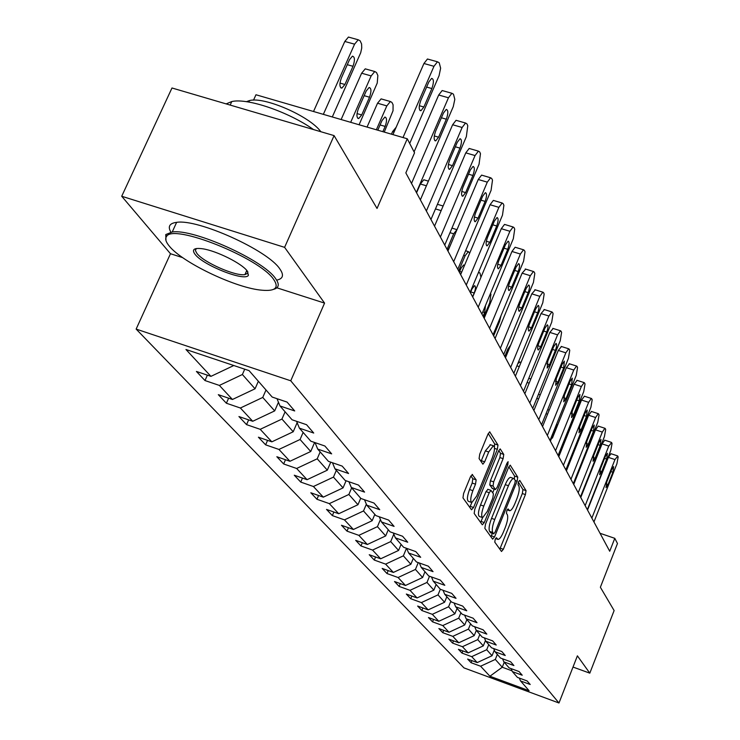 <?xml version="1.0" encoding="UTF-8"?>
<svg xmlns="http://www.w3.org/2000/svg" width="740" height="740" viewBox="0 0 740 740"><rect width="100%" height="100%" fill="white"/><g stroke="black" fill="none" stroke-linecap="round" stroke-linejoin="round"><path stroke-width="1.11" d="M495.208 539.34L494.783 542.143L501.498 551.485L503.348 549.293L525.418 494.588L526.048 490.629L519.758 480.408L518.472 481.879L518.028 484.709L518.851 486.032C519.776 488.502 519.101 492.785 516.816 498.89L514.966 503.468C512.977 508.158 511.22 510.582 509.684 510.739L508.047 508.916L506.882 510.517L506.438 513.329L507.298 514.615C508.251 517.001 507.585 521.265 505.3 527.398L503.431 532.014C501.387 536.824 499.583 539.293 498.02 539.423L496.411 537.712L495.208 539.34M472.536 474.562L470.455 476.801L463.592 493.534L462.972 497.881L471.519 509.777L473.563 507.51L497.335 449.328L497.983 445.036L489.695 431.855L487.947 434.195L479.733 454.212L479.085 458.587L482.905 464.184L484.672 461.825L488.705 451.983L493.358 445.739C495.125 446.914 494.792 450.91 492.35 457.727L476.662 496.105L471.824 502.534C470.104 501.332 470.455 497.373 472.869 490.657L475.515 484.191L476.153 479.872L472.111 474.414M573.01 667.055L589.808 673.16L614.117 610.565L600.371 587.255L617.475 543.502L614.783 538.322L609.723 551.245L405.844 172.91L414.548 152.792L407.268 138.778L255.966 94.757L253.515 100.15M276.853 287.814L324.564 303.104L284.604 247.354L334.082 135.605L377.03 208.449L407.268 138.778M324.564 303.104L290.746 380.795L558.977 703L463.98 667.896L136.142 329.087L290.746 380.795M589.808 673.16L577.394 655.834L558.977 703M485.477 524.216L484.857 528.332L492.637 539.164L494.542 536.944L517.112 481.213L517.75 477.152L510.23 465.155L508.565 467.421L485.477 524.216M482.323 524.808L474.174 513.468L474.793 509.24L498.501 451.197L500.203 448.893L503.764 454.425L503.117 458.652L493.654 481.87L493.025 486.069L495.467 489.566L497.188 487.244L506.946 463.259L508.112 461.658L507.834 464.692L484.293 522.57L482.323 524.808M284.604 247.354L121.712 196.257L171.985 87.986L334.082 135.605M204.989 380.545L219.373 385.42L232.453 399.48L218.309 394.661L226.385 403.235L240.389 408.008L252.729 421.273L238.937 416.546L246.559 424.631L260.212 429.32L271.858 441.836L258.417 437.201L265.623 444.842L278.934 449.439L289.941 461.279L276.834 456.728L283.651 463.962L296.638 468.476L307.072 479.687L294.279 475.219L300.736 482.082L313.418 486.513L323.315 497.151L310.818 492.766L316.951 499.269L329.337 503.626L338.735 513.726L326.525 509.416L332.353 515.604L344.461 519.878L353.396 529.488L341.454 525.261L347.005 531.144L358.845 535.344L367.355 544.492L355.681 540.339L360.963 545.944L372.553 550.079L380.665 558.793L369.232 554.713L374.274 560.06L385.614 564.12L393.356 572.446L382.164 568.422L386.983 573.537L398.083 577.524L405.483 585.479L394.522 581.529L399.128 586.413L410.006 590.335L417.082 597.938L406.334 594.054L410.746 598.734L421.402 602.591L428.173 609.871L417.647 606.051L421.865 610.528L432.317 614.32L438.811 621.295L428.479 617.539L432.53 621.831L442.779 625.568L449.004 632.256L438.875 628.556L442.761 632.682L452.815 636.354L458.791 642.773L448.847 639.138L452.575 643.088L462.445 646.705L468.189 652.874L458.43 649.295L462.01 653.096L471.704 656.658L477.217 662.587L467.634 659.062L471.084 662.716L480.602 666.222L489.917 676.24L529.082 690.707L520.534 680.93L530.201 684.491L527.167 680.966L517.436 677.387L512.367 671.596L522.209 675.213L519.054 671.541L509.138 667.905L503.875 661.884L513.902 665.556L510.609 661.745L500.518 658.045L495.032 651.774L505.244 655.51L501.822 651.533L491.526 647.778L485.81 641.238L496.235 645.03L492.664 640.886L482.166 637.066L476.199 630.258L486.827 634.115L483.1 629.786L472.398 625.901L466.172 618.788L477.013 622.71L473.128 618.196L462.195 614.246L455.692 606.809L466.764 610.805L462.694 606.079L451.539 602.064L444.731 594.285L456.034 598.346L451.779 593.406L440.383 589.317L433.261 581.168L444.805 585.303L440.346 580.123L428.71 575.961L421.245 567.432L433.039 571.641L428.368 566.202L416.463 561.965L408.628 553.011L420.699 557.294L415.788 551.596L403.615 547.276L395.382 537.869L407.731 542.235L402.569 536.241L390.11 531.847L381.452 521.95L394.087 526.39L388.657 520.081L375.901 515.604L366.781 505.18L379.731 509.703L373.996 503.052L360.926 498.492L351.315 487.493L364.579 492.109L358.53 485.089L345.136 480.436L334.98 468.827L348.577 473.526L342.185 466.098L328.449 461.362L317.7 449.078L331.659 453.87L324.888 446.007L310.791 441.17L299.395 428.155L313.732 433.048L306.554 424.704L292.069 419.774L279.979 405.955L294.705 410.95L287.074 402.088L272.19 397.056L249.075 370.638L185.953 349.493L210.946 376.355L196.415 371.443L204.989 380.545L207.385 375.152M258.362 381.248L255.06 388.787L242.387 374.514L244.737 369.186M242.387 374.514L219.373 385.42M255.06 388.787L232.453 399.48M279.979 405.955L277.01 398.684M278.462 402.236L274.688 410.894L262.746 397.445L266.012 389.989M262.746 397.445L240.389 408.008M274.688 410.894L252.729 421.273M299.395 428.155L296.592 421.319M297.147 422.67L293.216 431.762L281.94 419.062L285.094 411.801M281.94 419.062L260.212 429.32M293.216 431.762L271.858 441.836M317.7 449.078L315.046 442.631M314.602 442.483L310.735 451.502L300.07 439.486L303.123 432.41M300.07 439.486L278.934 449.439M310.735 451.502L289.941 461.279M334.98 468.827L332.454 462.74M330.743 462.149L327.321 470.178L317.22 458.8L320.17 451.9M317.22 458.8L296.638 468.476M327.321 470.178L307.072 479.687M351.315 487.493L348.919 481.749M346.07 480.76L343.046 487.891L333.463 477.106L336.33 470.372M333.463 477.106L313.418 486.513M343.046 487.891L323.315 497.151M366.781 505.18L364.506 499.74M360.704 498.233L357.975 504.717L348.873 494.468L351.657 487.891M348.873 494.468L329.337 503.626M357.975 504.717L338.735 513.726M381.452 521.95L379.287 516.788M374.829 514.374L372.174 520.71L363.516 510.961L366.365 504.19M363.516 510.961L344.461 519.878M372.174 520.71L353.396 529.488M395.382 537.869L393.329 532.976M388.269 529.738L385.688 535.927L377.446 526.649L380.434 519.517M377.446 526.649L358.845 535.344M385.688 535.927L367.355 544.492M408.628 553.011L406.667 548.359M401.08 544.39L398.573 550.44L390.711 541.597L393.819 534.141M390.711 541.597L372.553 550.079M398.573 550.44L380.665 558.793M421.245 567.432L419.367 563.001M413.309 558.358L410.857 564.287L403.365 555.842L406.491 548.303M403.365 555.842L385.614 564.12M410.857 564.287L393.356 572.446M433.261 581.168L431.476 576.95M424.982 571.706L422.596 577.505L415.436 569.439L418.257 562.604M415.436 569.439L398.083 577.524M422.596 577.505L405.483 585.479M444.731 594.285L443.019 590.261M436.147 584.471L433.825 590.15L426.98 582.436L429.514 576.257M426.98 582.436L410.006 590.335M433.825 590.15L417.082 597.938M455.692 606.809L454.055 602.971M446.84 596.69L444.564 602.258L438.015 594.868L440.319 589.234M438.015 594.868L421.402 602.591M444.564 602.258L428.173 609.871M466.172 618.788L464.6 615.116M457.079 608.391L454.86 613.849L448.579 606.772L450.827 601.25M448.579 606.772L432.317 614.32M454.86 613.849L438.811 621.295M476.199 630.258L474.691 626.734M466.894 619.611L464.729 624.967L458.707 618.178L460.9 612.766M458.707 618.178L442.779 625.568M464.729 624.967L449.004 632.256M485.81 641.238L484.367 637.871M476.32 630.388L474.201 635.632L468.42 629.12L470.566 623.811M468.42 629.12L452.815 636.354M474.201 635.632L458.791 642.773M495.032 651.774L493.635 648.545M485.477 640.461L483.303 645.881L477.744 639.628L479.844 634.411M477.744 639.628L462.445 646.705M483.303 645.881L468.189 652.874M503.875 661.884L502.534 658.785M494.302 650.09L492.045 655.732L486.707 649.72L488.752 644.605M486.707 649.72L471.704 656.658M492.045 655.732L477.217 662.587M512.367 671.596L511.081 668.618M504.218 662.282L502.247 667.23L495.319 659.423L497.326 654.401M495.319 659.423L480.602 666.222M512.034 670.819L502.247 667.23L489.917 676.24M520.534 680.93L519.295 678.071M121.712 196.257L170.478 253.728L136.142 329.087M614.783 538.322L600.038 533.281M233.803 365.523L210.946 376.355M471.917 660.635L471.084 662.716M462.879 650.932L462.01 653.096M453.49 640.831L452.575 643.088M443.713 630.323L442.761 632.682M433.529 619.38L432.53 621.831M422.919 607.966L421.865 610.528M411.847 596.052L410.746 598.734M400.285 583.601L399.128 586.413M388.204 570.596L386.983 573.537M375.569 556.97L374.274 560.06M362.322 542.707L360.963 545.944M348.447 527.731L347.005 531.144M333.879 512.015L332.353 515.604M318.57 495.486L316.951 499.269M302.457 478.077L300.736 482.082M285.483 459.734L283.651 463.962M267.575 440.356L265.623 444.842M248.649 419.867L246.559 424.631M228.623 398.175L226.385 403.235M170.478 253.728L182.688 257.64M499.815 549.145L522.32 493.543L522.949 489.575L518.361 482.166M514.393 478.873L514.596 476.079L508.843 466.792M490.935 536.796L492.377 533.374M493.691 533.79L495.032 532.245L514.883 483.229L515.336 480.38L513.726 478.466C512.191 478.641 510.424 481.065 508.435 485.727L494.746 519.48C492.396 525.751 491.739 530.081 492.757 532.467L493.691 533.79L490.75 532.772M510.933 477.522L510.554 477.393C509.009 477.568 507.233 479.983 505.244 484.645L508.435 485.727M490.518 532.689L489.575 531.366C488.548 528.98 489.205 524.651 491.545 518.379L505.244 484.645M498.779 450.558L500.508 453.333L503.764 454.425M492.387 488.446L489.769 484.959L490.398 480.76L499.861 457.561L500.508 453.333M494.218 489.14L492.729 492.803M482.628 517.612L481.065 521.45L484.293 522.57M483.784 506.086C481.444 512.598 481.074 516.446 482.693 517.621L487.401 511.285L492.803 498.02L493.432 493.858L490.971 490.38L489.233 492.72L483.784 506.086L480.519 504.967C478.179 511.479 477.818 515.317 479.437 516.501L482.397 517.519M487.947 489.418L485.977 491.61L489.233 492.72M480.519 504.967L485.977 491.61M480.612 522.422L481.065 521.45M471.491 502.423L468.503 501.387C466.774 500.185 467.116 496.226 469.53 489.519L472.185 483.054L472.814 478.734L470.871 475.903M490.444 444.768L485.375 450.873L488.705 451.983M480.991 461.483L485.375 450.873M494.413 447.191L494.681 443.935L488.243 433.538M469.789 507.363L471.824 502.534M561.679 449.485L559.838 451.132M565.767 439.31L564.805 438.764M591.852 518.083L614.968 459.559L617.771 456.118L618.15 456.959L616.901 463.767L593.942 521.968M611.018 453.722L608.373 457.385L587.532 510.063M611.656 469.586L613.654 466.598L612.914 472.25L608.04 484.589L606.014 487.614L606.763 481.971L611.656 469.586M169.312 246.124C181.994 262.08 232.934 286.713 259.472 289.95C274.864 291.791 279.6 288.295 273.68 279.452C259.657 257.936 172.818 223.175 166.528 236.504C164.872 238.715 165.797 241.925 169.312 246.124M165.982 240.593L165.769 234.552L172.226 231.99C193.427 228.521 263.57 260.221 275.567 278.555C279.702 284.271 279.054 287.86 273.615 289.331M195.083 254.357C191.466 249.482 194 247.632 202.695 248.797C216.506 250.786 241.915 263.486 247.262 271.016L248.427 275.197C245.708 282.088 203.389 265.531 195.083 254.357M196.313 248.529L195.369 250.49L196.942 253.469C203.62 262.395 235.579 276.455 244.931 274.605L247.66 273.282L247.891 271.904M170.885 232.166C167.582 226.523 169.497 223.258 176.629 222.352C197.894 218.698 267.936 250.398 279.822 268.925C284.188 275.104 283.124 278.832 276.649 280.127M246.401 101.685L249.482 100.575C264.319 96.367 309.875 116.273 320.846 131.72M226.144 103.896L231.787 101.547C247.41 97.819 288.517 111.833 313.538 129.574M550.394 441.16L555.462 428.589L554.87 428.395M552.382 438.126L574.111 384.199L577.117 380.36M557.646 425.056L555.462 428.589M585.155 505.661L608.761 446.081L611.638 442.613L612.035 443.491L610.778 450.457L587.329 509.694M604.765 440.189L602.055 443.88L580.761 497.502M605.394 456.312L607.429 453.278L606.698 459.078L601.722 471.639L599.659 474.691L600.399 468.92L605.394 456.312M578.199 492.748L602.314 432.077L604.904 428.275L605.274 428.58L605.69 429.496L604.413 436.628L580.456 496.947M598.253 426.111L595.478 429.848L573.722 484.45M598.873 442.502L600.963 439.44L600.232 445.378L595.154 458.171L593.045 461.261L593.776 455.341L598.873 442.502M517.824 363.608L519.869 362.045M570.956 479.307L595.607 417.508L598.244 413.66L598.641 413.984L599.076 414.937L597.791 422.235L573.306 483.673M591.491 411.477L588.642 415.242L566.405 470.862M592.102 428.146L594.229 425.047L593.517 431.133L588.318 444.167L586.163 447.293L586.885 441.216L592.102 428.146M563.408 465.303L588.624 402.329L591.316 398.444L591.75 398.795L592.194 399.785L590.899 407.259L565.86 469.854M584.452 396.233L581.529 400.044L558.783 456.719M585.044 413.188L587.218 410.062L586.515 416.305L581.205 429.579L579.004 432.743L579.716 426.518L585.044 413.188M555.546 450.716L581.353 386.521L584.101 382.589L584.563 382.959L585.035 383.995L583.712 391.664L558.099 455.461M577.699 397.611L579.91 394.448L579.226 400.858L573.796 414.391L571.548 417.591L572.242 411.19L577.699 397.611M504.773 356.495L507.844 349.039L510.665 345.164M547.341 435.49L573.759 370.037L576.562 366.06L577.071 366.457L577.561 367.53L576.229 375.393L550.014 440.439M569.467 363.803L566.368 367.678L542.54 426.582M570.031 381.359L572.288 378.159L571.632 384.754L566.072 398.546L563.769 401.783L564.444 395.206L570.031 381.359M538.776 419.599L565.841 352.823L568.699 348.799L569.245 349.225L569.754 350.353L568.413 358.419L541.56 424.769M561.475 346.524L558.293 350.436L533.882 410.524M562.03 364.404L564.333 361.157L563.695 367.937L558.006 382.007L555.657 385.281L556.304 378.519L562.03 364.404M501.026 315.61L499.546 321.586L493.635 335.84M529.822 402.986L557.562 334.841L560.485 330.771L561.077 331.224L561.605 332.399L560.254 340.687L532.735 408.388M553.141 328.468L549.857 332.417L524.836 393.736M553.668 346.671L556.027 343.397C557.026 344.045 556.822 346.375 555.407 350.371L549.57 364.728L547.174 368.048L547.804 361.083L553.668 346.671M490.5 293.456L490.935 294.307L489.723 302.789L483.664 317.331M483.081 316.239L484.635 312.502L485.468 305.528M520.451 385.596L548.904 316.026L551.883 311.919L552.53 312.4L553.085 313.631L551.726 322.15L523.504 391.257M544.418 309.598L541.042 313.575L515.373 376.17M544.918 328.135L547.323 324.823C548.396 325.48 548.201 327.875 546.749 332.01L540.764 346.662L538.313 350.02C537.259 349.354 537.453 346.958 538.905 342.851L544.918 328.135M472.62 296.823L474.21 293.012C475.709 288.785 475.829 286.325 474.571 285.621L472.018 288.905L470.409 292.726M480.954 277.287L479.992 273.088L479.215 272.551L478.179 273.125M510.646 367.392L539.839 296.333L542.883 292.18L543.586 292.689L544.168 293.983L542.79 302.743L513.837 373.321M535.288 289.839L531.801 293.854L505.466 357.781M535.76 308.728L538.221 305.38C539.358 306.046 539.173 308.515 537.675 312.789L531.533 327.746L529.035 331.141C527.907 330.466 528.092 328.005 529.59 323.759L535.76 308.728M458.689 270.988L465.127 255.716L463.703 255.282M464.387 265.716L463.601 264.976L460.992 268.287L459.346 272.2M469.687 253.126L468.355 251.609L465.127 255.716M500.36 348.3L530.34 275.696L533.438 271.488L534.206 272.043L534.826 273.393L533.438 282.421L503.709 354.516M525.715 269.129L522.116 273.171L495.069 338.495M526.168 288.387L528.674 285.002C529.886 285.677 529.72 288.221 528.166 292.642L521.866 307.923L519.313 311.355C518.111 310.671 518.278 308.136 519.822 303.742L526.168 288.387M447.053 249.389L453.666 233.794L450.003 232.684M450.808 244.246L447.746 250.666M456.996 229.631L453.666 233.794M489.556 328.264L520.377 254.033L523.532 249.787L524.373 250.379L525.021 251.794L523.624 261.091L493.08 334.795M515.678 247.41L515.133 247.243L511.96 251.48L484.163 318.256M516.095 267.048L518.648 263.616C519.952 264.3 519.804 266.927 518.204 271.506L511.719 287.129L509.12 290.607C507.825 289.914 507.982 287.286 509.582 282.736L516.095 267.048M478.207 307.202L509.906 231.278L513.116 226.986L514.041 227.624L514.726 229.113L513.32 238.696L481.907 314.065M505.143 224.599L504.523 224.414L501.295 228.697L472.703 296.99M505.513 244.625L508.121 241.157C509.518 241.841 509.388 244.561 507.723 249.315L501.073 265.281L498.409 268.796C497.03 268.102 497.16 265.392 498.816 260.665L505.513 244.625M416.565 192.807L420.357 184.001L423.779 179.774L424.547 179.996M466.265 285.039L498.89 207.348L502.164 203.01L503.182 203.694L503.894 205.267L502.479 215.155L470.159 292.263M494.061 200.614L493.358 200.401L490.065 204.73L460.641 274.605M494.385 221.038L497.04 217.532C498.547 218.226 498.436 221.038 496.716 225.978L489.862 242.313L487.151 245.865C485.671 245.162 485.782 242.359 487.493 237.457L494.385 221.038M453.675 261.683L487.29 182.142L490.611 177.767L491.739 178.497L492.498 180.153L491.073 190.365L457.783 269.305M482.397 175.352L481.592 175.121L478.243 179.487L447.94 251.026M482.665 196.192L485.366 192.659C486.985 193.344 486.901 196.257 485.126 201.4L478.068 218.124L475.302 221.713C473.702 221.02 473.785 218.115 475.57 213L482.665 196.192M391.451 134.18L392.579 131.6L396.113 127.299M440.402 237.041L475.052 155.557L478.429 151.136L479.677 151.922L480.473 153.67L479.048 164.234L444.731 245.088M470.094 148.722L469.179 148.463L465.784 152.865L434.528 226.144M470.307 169.996L473.045 166.426C474.803 167.101 474.747 170.126 472.897 175.482L465.627 192.613L462.815 196.248C461.085 195.554 461.14 192.539 462.99 187.211L470.307 169.996M376.355 129.787L386.826 105.885L390.387 101.528L391.923 102.416L393.079 104.738L393.032 110.76L384.254 132.081M367.049 127.076L377.539 103.221L381.109 98.883L382.256 99.206M382.848 131.674L385.142 126.42C387.057 120.879 386.974 117.752 384.902 117.04L382.007 120.565L377.789 130.203M426.37 211.002L462.13 127.474L465.553 123.025L466.94 123.867L467.782 125.717L466.348 136.65L430.948 219.503M457.107 120.611L456.062 120.306L452.621 124.746L420.366 199.865M457.246 142.321L460.03 138.722C461.927 139.388 461.917 142.515 459.984 148.13L452.482 165.677L449.633 169.34C447.756 168.655 447.774 165.538 449.698 159.97L457.246 142.321M350.677 122.313L371.166 75.915L374.764 71.53L376.475 72.483L377.863 75.508L377.233 83.065L359.085 124.764M341.121 119.538L361.629 73.214L365.246 68.848L366.559 69.218M366.207 91.011L358.345 108.845C356.365 114.608 356.486 117.845 358.706 118.557L361.712 114.95L369.528 97.208C371.517 91.409 371.388 88.162 369.14 87.468L366.207 91.011M411.514 183.437L448.459 97.773L451.918 93.286L453.472 94.193L454.813 99.364L453.269 106.616L416.37 192.446M443.38 90.881L442.168 90.539L438.69 95.007L414.086 151.904M443.436 113.053L446.248 109.418C448.311 110.066 448.338 113.322 446.34 119.196L438.589 137.187L435.703 140.887C433.659 140.221 433.64 136.974 435.638 131.147L443.436 113.053M323.343 114.358L354.58 44.178L358.206 39.775L360.121 40.793L361.592 43.993L361.74 48.026L360.695 52.771L332.297 116.966M313.519 111.509L344.794 41.459L348.438 37.065L349.946 37.481M349.483 59.727L341.353 78.015C339.29 84.064 339.466 87.431 341.88 88.116L344.914 84.49L352.999 66.295C355.061 60.199 354.876 56.823 352.434 56.166L349.483 59.727M403.004 137.538L433.973 66.295L437.46 61.79L439.209 62.761L440.633 68.2L439.061 75.702L409.71 143.477M428.839 59.394L427.443 59.006L423.937 63.501L392.94 134.615M428.802 82.038L431.642 78.385C433.89 78.986 433.964 82.371 431.873 88.55L423.872 107.013L420.949 110.732C418.729 110.103 418.655 106.727 420.736 100.603L428.802 82.038M495.661 538.415L497.419 539.025M507.27 509.694L509.037 510.295M522.949 489.575L526.048 490.629M522.32 493.543L525.418 494.588M500.24 548.211L503.348 549.293M514.596 476.079L517.75 477.152M515.419 480.639L517.112 481.213M491.379 535.843L494.542 536.944M491.545 518.379L494.746 519.48M489.575 531.366L492.757 532.467M499.861 457.561L503.117 458.652M490.398 480.76L493.654 481.87M489.769 484.959L493.025 486.069M491.998 488.317L495.236 489.418M506.539 464.257L507.834 464.692M472.814 478.734L476.153 479.872M472.185 483.054L475.515 484.191M469.53 489.519L472.869 490.657M481.342 460.706L484.672 461.825M489.519 431.892L489.982 432.04M494.681 443.935L497.983 445.036M494.505 448.385L497.335 449.328M470.252 506.373L473.563 507.51M558.598 454.221L559.644 454.564M608.373 457.385L614.968 459.559M612.914 472.25L610.87 471.574M608.04 484.589L606.106 483.941M547.554 414.197L546.037 413.706M602.055 443.88L608.761 446.081M606.698 459.078L604.571 458.375M601.722 471.639L599.715 470.973M595.478 429.848L602.314 432.077M600.232 445.378L598.022 444.657M595.154 458.171L593.064 457.477M538.572 398.99L536.787 398.416M529.165 383.144L527.093 382.478M519.286 366.624L516.899 365.856M588.642 415.242L595.607 417.508M593.517 431.133L591.205 430.384M588.318 444.167L586.154 443.445M581.529 400.044L588.624 402.329M586.515 416.305L584.11 415.529M581.205 429.579L578.948 428.839M574.111 384.199L581.353 386.521M579.226 400.858L576.719 400.053M573.796 414.391L571.447 413.623M508.926 349.382L507.844 349.039M566.368 367.678L573.759 370.037M571.632 384.754L569.005 383.912M566.072 398.546L563.621 397.75M558.293 350.436L565.841 352.823M563.695 367.937L560.948 367.059M558.006 382.007L555.444 381.183M549.857 332.417L557.562 334.841M555.407 350.371L552.53 349.465M549.57 364.728L546.906 363.877M482.795 311.929L484.635 312.502M541.042 313.575L548.904 316.026M546.749 332.01L543.724 331.058M540.764 346.662L537.971 345.774M470.742 291.93L474.21 293.012M531.801 293.854L539.839 296.333M537.675 312.789L534.502 311.799M531.533 327.746L528.619 326.83M459.651 271.469L461.695 272.107M522.116 273.171L530.34 275.696M528.166 292.642L524.836 291.606M521.866 307.923L518.814 306.971M511.96 251.48L520.377 254.033M518.204 271.506L514.688 270.433M511.719 287.129L508.528 286.139M441.151 210.623L435.471 208.921M501.295 228.697L509.906 231.278M507.723 249.315L504.023 248.187M501.073 265.281L497.715 264.263M426.407 185.796L420.357 184.001M490.065 204.73L498.89 207.348M496.716 225.978L492.803 224.803M489.862 242.313L486.346 241.249M478.243 179.487L487.29 182.142M485.126 201.4L480.991 200.17M478.068 218.124L474.368 217.014M394.069 132.035L392.579 131.6M465.784 152.865L475.052 155.557M472.897 175.482L468.522 174.205M465.627 192.613L461.742 191.466M386.826 105.885L377.539 103.221M380.082 124.949L385.142 126.42M452.621 124.746L462.13 127.474M459.984 148.13L455.341 146.779M452.482 165.677L448.394 164.483M371.166 75.915L361.629 73.214M364.154 95.673L369.528 97.208M357.022 113.59L361.712 114.95M438.69 95.007L448.459 97.773M446.34 119.196L441.401 117.78M438.589 137.187L434.278 135.947M354.58 44.178L344.794 41.459M347.282 64.685L352.999 66.295M339.975 83.074L344.914 84.49M423.937 63.501L433.973 66.295M431.873 88.55L426.619 87.061M423.872 107.013L419.321 105.718M495.569 538.572L497.733 539.331M507.178 509.869L509.361 510.628M490.657 532.782L493.765 533.855M510.554 477.393L513.726 478.466M492.23 488.465L495.347 489.529M487.716 489.27L490.971 490.38M490.037 444.638L493.358 445.739M610.87 453.675L617.447 455.84M176.629 222.352L172.226 231.99M244.931 274.605L246.79 270.442M248.807 102.055L249.482 100.575M231.787 101.547L230.168 105.08M247.66 273.282L248.427 275.197M166.528 236.504L165.769 234.552M557.757 424.788L556.489 424.371M549.2 410.136L547.683 409.636M604.599 440.134L611.296 442.326M598.077 426.055L604.904 428.275M540.246 394.873L538.461 394.3M530.857 378.982L528.785 378.316M521.015 362.415L519.6 361.962M591.297 411.412L598.244 413.66M584.23 396.168L591.316 398.444M576.867 380.277L584.101 382.589M569.19 363.719L576.562 366.06M561.17 346.422L568.699 348.799M552.798 328.366L560.485 330.771M544.029 309.477L551.883 311.919M479.215 272.551L478.512 272.339M534.854 289.701L542.883 292.18M468.355 251.609L465.599 250.768M525.234 268.981L533.438 271.488M456.959 229.641L451.937 228.114M515.133 247.243L523.532 249.787M443.121 206.007L437.442 204.314M504.523 224.414L513.116 226.986M428.404 181.143L423.779 179.774M493.358 200.401L502.164 203.01M487.151 245.865L486.643 245.708M481.592 175.121L490.611 177.767M475.302 221.713L474.719 221.538M469.179 148.463L478.429 151.136M462.815 196.248L462.139 196.044M390.387 101.528L381.109 98.883M456.062 120.306L465.553 123.025M449.633 169.34L448.856 169.108M374.764 71.53L365.246 68.848M357.725 118.27L358.706 118.557M442.168 90.539L451.918 93.286M435.703 140.887L434.805 140.628M358.206 39.775L348.438 37.065M340.752 87.792L341.88 88.116M427.443 59.006L437.46 61.79M420.949 110.732L419.904 110.436"/></g></svg>
